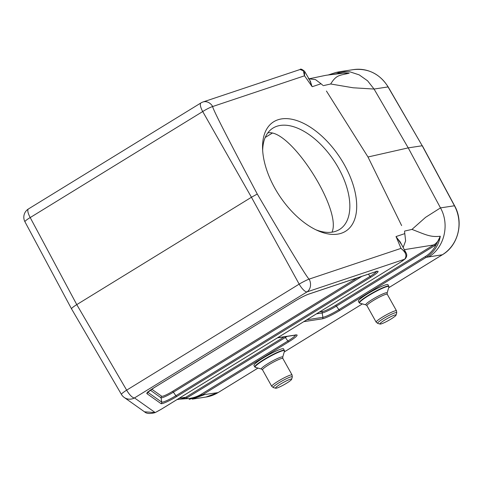 <?xml version="1.0" encoding="UTF-8"?>
<svg xmlns="http://www.w3.org/2000/svg" width="483" height="483" viewBox="0 0 483 483"><rect width="100%" height="100%" fill="white"/><g stroke="black" fill="none" stroke-linecap="round" stroke-linejoin="round"><path stroke-width="0.72" d="M284.445 350.392A16.983 2.119 -29.2 0 0 263.966 359.539A16.983 2.119 -29.2 0 0 254.801 366.959L253.955 365.456A16.983 2.119 -29.2 0 1 263.12 358.03A16.983 2.119 -29.2 0 1 283.606 348.883L284.499 351.056A16.839 2.101 -29.2 0 0 264.177 359.829A16.839 2.101 -29.2 0 0 255.332 367.352L261.544 369.06A12.214 1.521 -29.2 0 1 267.956 363.602A12.214 1.521 -29.2 0 1 282.7 357.239L282.857 358.489A11.646 1.449 -29.2 0 0 268.814 364.762A11.646 1.449 -29.2 0 0 262.529 369.851L271.754 386.352A11.646 1.449 -29.2 0 1 278.033 381.262A11.646 1.449 -29.2 0 1 292.082 374.989L292.3 377.018A10.934 1.364 -29.2 0 0 279.102 382.711A10.934 1.364 -29.2 0 0 273.36 387.601L275.666 388.229A9.219 1.147 -29.2 0 1 280.502 384.112A9.219 1.147 -29.2 0 1 291.629 379.306A9.219 1.147 -29.2 0 1 284.137 384.649A9.219 1.147 -29.2 0 1 275.666 388.229M388.869 286.214A16.983 2.119 -29.2 0 0 368.384 295.361A16.983 2.119 -29.2 0 0 359.219 302.787L358.38 301.277A16.983 2.119 -29.2 0 1 367.545 293.857A16.983 2.119 -29.2 0 1 388.024 284.71L388.924 286.878A16.839 2.101 -29.2 0 0 368.595 295.65A16.839 2.101 -29.2 0 0 359.757 303.179L365.969 304.882A12.214 1.521 -29.2 0 1 372.381 299.424A12.214 1.521 -29.2 0 1 387.118 293.06L387.281 294.31A11.646 1.449 -29.2 0 0 373.232 300.583A11.646 1.449 -29.2 0 0 366.947 305.673L376.172 322.179A11.646 1.449 -29.2 0 1 382.458 317.09A11.646 1.449 -29.2 0 1 396.501 310.817L396.718 312.839A10.934 1.364 -29.2 0 0 383.526 318.538A10.934 1.364 -29.2 0 0 377.784 323.423L380.085 324.057A9.219 1.147 -29.2 0 1 384.927 319.933A9.219 1.147 -29.2 0 1 396.054 315.133A9.219 1.147 -29.2 0 1 388.555 320.47A9.219 1.147 -29.2 0 1 380.085 324.057M388.67 287.747L442.337 254.764L426.217 257.318L339.821 310.418A15.353 1.914 -29.2 0 1 322.282 318.834L303.825 321.642M277.64 337.738L296.097 334.924A15.353 1.914 -29.2 0 1 288.792 341.783L202.395 394.883L218.075 392.594L257.964 368.076M326.436 91.039L367.992 156.993L408.226 147.883L440.484 207.895L454.455 205.77L422.214 145.751L408.226 147.883L374.065 89.053L353.109 87.779L330.704 83.988L323.32 85.66M401.639 225.597L367.992 156.993M404.591 231.079L411.975 229.407L425.535 217.368L440.484 207.895C449.878 224.492 444.384 247.67 428.801 256.823M121.468 394.448A9.702 1.093 -30.3 0 1 121.426 394.406A9.702 1.093 -30.3 0 1 126.655 390.155L299.17 284.131A9.702 1.008 -28.8 0 1 309.15 279.108L400.999 248.383L396.054 236.549L401.675 244.718M400.999 248.383L405.847 252.494L400.129 241.82L396.018 236.797M400.498 242.514L400.31 242.152M400.316 262.311L405.044 258.985A2.427 2.035 -130.4 0 1 404.645 259.238L307.019 291.895A9.702 8.036 -108.5 0 0 309.15 279.108C307.605 278.643 290.307 250.285 257.264 194.033C226.932 136.882 212.073 107.709 212.695 106.52A9.702 8.036 -108.5 0 0 202.951 101.998L300.094 69.504C300.498 68.622 301.99 69.208 304.556 71.255L304.544 75.795L212.695 106.52A9.702 1.407 -29.6 0 0 202.715 111.543L30.2 217.567L76.773 304.616L126.655 390.155A9.702 3.037 -121.6 0 0 134.503 397.92L155.176 412.56A12.172 1.515 150.8 0 0 161.509 409.089L161.66 408.992M71.538 308.866L121.426 394.406A9.702 9.702 0 0 0 124.197 397.437A9.702 9.612 -54.7 0 0 134.503 397.92L307.019 291.895A9.702 3.037 58.4 0 1 299.17 284.131L251.444 197.263L257.264 194.033M309.657 80.015L312.042 86.535L304.544 75.795M312.042 86.535L310.315 81.15M312.302 86.686L321.044 83.758L315.471 79.586L308.975 78.844M403.154 247.477L405.617 240.92L404.796 233.627L396.054 236.549M404.567 231.641L404.796 233.627M319.589 311.958L322.777 311.469A11.109 1.383 150.8 0 0 335.474 305.383L435.068 244.06C437.574 242.043 439.319 239.435 440.303 236.235C438.703 245.255 434.012 252.283 426.217 257.318A1.455 0.459 -121.6 0 1 425.3 256.558C430.075 253.575 433.68 249.639 436.113 244.736L336.391 306.144A12.48 1.558 -29.2 0 1 322.137 312.978L322.922 317.325A13.989 1.745 150.8 0 0 338.903 309.657L425.3 256.558M411.975 229.407C425.958 234.768 430.377 237.382 440.303 236.235L436.113 244.736A1.455 0.489 -128.5 0 0 435.068 244.06M321.044 83.758L322.753 85.249M339.784 71.695L353.471 69.612A36.34 34.215 -98.7 0 1 388.036 86.922A2.427 0.314 -30.2 0 1 388.187 86.946L422.214 145.751L388.036 86.922L374.065 89.053L367.593 80.818L359.225 74.889L349.692 71.762L339.79 71.695L336.132 72.402L349.191 73.217C339.905 75.481 336.41 74.545 330.704 83.988M338.716 73.833L340.159 73.048L349.191 73.217L343.147 73.024M154.971 412.663A2.427 0.863 -116.5 0 0 155.073 412.633L161.588 409.065L400.123 262.438A12.172 1.515 150.8 0 0 404.645 259.238C407.145 255.893 405.962 252.337 401.095 248.57M202.951 101.998A9.702 9.702 0 0 0 200.946 102.933A9.702 3.037 -121.6 0 0 202.715 111.543L251.444 197.263L76.773 304.616C73.229 306.826 71.484 308.239 71.532 308.854L71.587 308.909M192.27 399.085L204.538 394.653M287.107 336.397A12.48 1.558 -29.2 0 1 285.356 337.502L185.52 398.747C191.334 398.578 196.653 397.038 201.471 394.122A1.455 0.459 -121.6 0 0 202.395 394.883L189.137 399.453M336.156 72.396L328.186 74.998L336.12 72.402M340.243 73.501A1.455 0.525 -115.3 0 0 340.159 73.048L331.404 74.593M331.996 232.166C342.085 210.28 291.841 130.911 269.043 132.722L268.482 132.783A60.647 33.128 56.1 0 0 267.769 132.952M180.775 399.043L184.735 397.914A1.455 0.417 65.2 0 1 185.52 398.747L179.38 399.224M143.819 411.329L144.52 411.818L155.176 412.56A2.427 0.863 -116.5 0 1 155.079 412.633C150.02 413.991 146.5 413.72 144.52 411.818M24.959 221.8A9.702 1.328 -28.1 0 1 30.2 217.567A9.702 3.037 58.4 0 1 28.437 208.958A9.702 9.702 0 0 0 24.959 221.8L71.526 308.848M304.429 75.608L303.312 70.79L300.106 69.498M184.735 397.914L284.306 336.826M315.924 229.805A60.647 33.128 56.1 0 0 340.08 229.123A60.647 33.128 56.1 0 0 338.48 168.006A60.647 33.128 56.1 0 0 279.077 125.665A60.647 33.128 56.1 0 0 272.43 128.448A60.647 33.128 56.1 0 0 262.674 150.557M344.433 164.878A65.501 35.778 -123.9 0 1 354.214 220.538A65.501 35.778 -123.9 0 1 317.965 230.747A65.501 35.778 -123.9 0 1 262.571 148.311A65.501 35.778 -123.9 0 1 292.022 119.283A65.501 35.778 -123.9 0 1 344.433 164.878M265.07 81.216A9.219 1.147 150.8 0 0 261.883 82.285M284.245 351.926L362.389 303.898L284.239 351.956M265.215 137.45L272.146 133.193M434.76 245.684A1.455 0.459 -121.6 0 0 433.843 244.923L404.331 249.669M176.814 396.471A13.15 1.636 -29.2 0 1 161.02 403.631L146.898 393.627A13.15 1.636 -29.2 0 1 153.926 387.801L295.463 300.818A13.15 1.636 -29.2 0 1 308.987 294.008L375.702 271.688A13.15 1.636 -29.2 0 1 370.944 277.164L176.814 396.471A1.455 0.459 -121.6 0 1 175.897 395.71L370.026 276.403A11.779 1.467 150.8 0 0 376.36 271.543M161.509 409.089L400.123 262.438M151.765 389.195L161.769 396.277A8.905 1.111 150.8 0 0 172.467 391.435L357.136 277.936M192.276 399.127L205.957 397.044A36.34 34.215 -98.7 0 0 218.075 392.594A2.427 0.761 58.4 0 0 218.171 392.558A2.427 0.761 58.4 0 0 218.244 392.486M343.196 73.011L343.196 73.011C337.72 74.056 329.575 74.678 325.415 75.402L308.402 78.946M388.658 287.777L442.434 254.728A2.427 0.761 58.4 0 1 442.337 254.764A36.34 34.215 -98.7 0 0 454.455 205.77L454.606 205.788C463.994 222.301 458.246 245.557 442.434 254.728A2.427 0.761 58.4 0 0 442.513 254.656M161.769 396.277A1.455 1.443 125.3 0 0 161.05 397.787L161.745 402.122A11.779 1.467 150.8 0 0 175.897 395.71L173.385 392.196A10.27 1.28 -29.2 0 1 161.05 397.787L150.322 390.186M147.774 392.226L161.745 402.122A1.455 1.443 -54.7 0 1 161.02 403.631M368.42 274.163L370.026 276.403A1.455 0.459 -121.6 0 0 370.944 277.164M361.87 276.354L173.385 392.196A1.455 0.459 -121.6 0 0 172.467 391.435M201.471 394.122L287.868 341.022A13.989 1.745 150.8 0 0 295.433 335.13M284.614 336.778A1.455 0.459 58.4 0 1 285.356 337.502L287.868 341.022A1.455 0.459 -121.6 0 0 288.792 341.783M179.157 398.264L186.07 397.201A1.455 0.459 58.4 0 1 186.987 397.962M322.777 311.469A1.455 1.371 -98.7 0 0 322.137 312.978L316.54 313.829M306.88 319.77L322.922 317.325A1.455 1.371 -98.7 0 1 322.282 318.834M335.474 305.383A1.455 0.459 -121.6 0 1 336.391 306.144L338.903 309.657A1.455 0.459 -121.6 0 0 339.821 310.418M296.097 334.924A1.455 1.371 81.3 0 1 295.608 335.105L295.367 334.846M375.702 271.688A1.455 1.208 71.5 0 1 375.46 271.808L308.74 294.129A1.455 1.208 -108.5 0 0 308.987 294.008M308.74 294.129C305.208 295.397 300.8 297.619 295.518 300.794A1.455 0.459 -121.6 0 1 295.463 300.818M147.641 392.371A1.455 1.443 125.3 0 1 146.898 393.627M304.556 71.255L310.472 81.416M310.388 81.271L310.587 81.603M400.123 241.82L400.431 242.388M277.417 337.877L295.608 335.105M375.46 271.808L376.885 271.452L376.335 271.198M295.518 300.794L153.986 387.783L147.466 392.588L147.538 391.991M422.371 145.781L454.606 205.788M388.187 86.946C379.819 73.869 368.245 68.091 353.471 69.612M205.957 397.044L218.171 392.558L257.994 368.082M265.203 137.474L272.164 133.199M124.197 397.437L144.061 411.504M28.437 208.958L200.946 102.933M405.044 258.985C406.994 256.835 407.26 254.668 405.847 252.494M180.781 399.043L177.007 399.586M396.054 315.133L396.718 312.839M376.172 322.179L377.784 323.423M396.501 310.817L387.281 294.31M365.969 304.882L366.947 305.673M387.118 293.06L388.924 286.878M359.219 302.787L359.757 303.179M291.629 379.306L292.3 377.018M271.754 386.352L273.36 387.601M292.082 374.989L282.857 358.489M261.544 369.06L262.529 369.851M282.7 357.239L284.499 351.056M254.801 366.959L255.332 367.352"/></g></svg>
